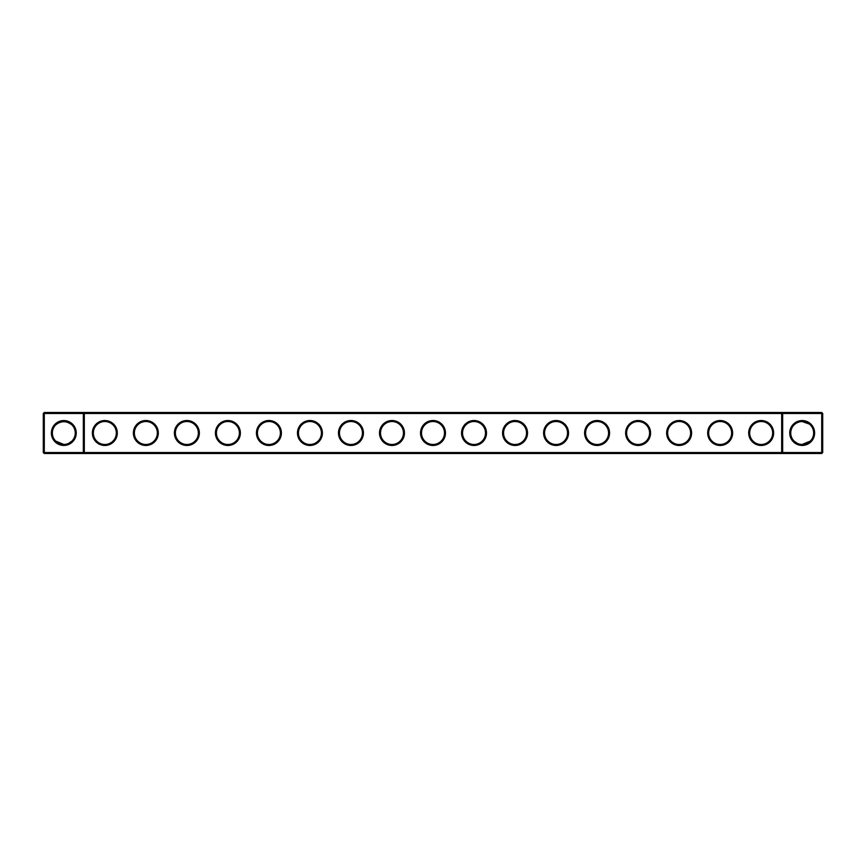 <?xml version="1.0" encoding="UTF-8"?>
<svg xmlns="http://www.w3.org/2000/svg" width="866" height="866" viewBox="0 0 866 866"><rect width="100%" height="100%" fill="white"/><g stroke="black" fill="none" stroke-linecap="round" stroke-linejoin="round"><path stroke-width="1.3" d="M55.716 424.903C61.129 420.67 66.53 420.67 71.91 424.903M83.342 412.487L44.285 412.487L44.285 452.528L83.342 452.528L83.342 413.472L43.3 413.472L43.3 452.528L44.285 452.528L44.285 453.513L83.342 453.513L83.342 452.528L781.684 452.528L781.684 413.472L84.316 413.472L84.316 452.528L83.342 453.513L782.658 453.513L781.684 452.528L782.658 452.528L782.658 413.472L781.684 413.472L782.658 412.487L782.658 413.472L821.715 413.472L821.715 452.528L782.658 452.528L782.658 453.513L821.715 453.513L822.7 452.528L822.7 413.472L821.715 413.472L821.715 412.487L83.342 412.487L83.342 413.472L84.316 413.472L83.342 412.487M63.813 444.453A11.453 11.453 0 0 1 53.887 427.274A11.453 11.453 0 0 1 73.729 427.274A11.453 11.453 0 0 1 63.813 444.453L55.716 441.097M71.91 441.097L68.674 443.37M821.715 412.487L822.7 413.472M44.285 412.487L43.3 413.472M63.813 445.438A12.438 12.438 0 0 1 53.043 426.786A12.438 12.438 0 0 1 74.584 426.786A12.438 12.438 0 0 1 63.813 445.438M104.829 445.47A12.47 12.47 0 0 0 115.633 426.765A12.47 12.47 0 0 0 94.037 426.765A12.47 12.47 0 0 0 104.829 445.47M145.856 445.47A12.47 12.47 0 0 0 156.649 426.765A12.47 12.47 0 0 0 135.053 426.765A12.47 12.47 0 0 0 145.856 445.47M186.872 445.47A12.47 12.47 0 0 0 197.675 426.765A12.47 12.47 0 0 0 176.069 426.765A12.47 12.47 0 0 0 186.872 445.47M227.899 445.47A12.47 12.47 0 0 0 238.691 426.765A12.47 12.47 0 0 0 217.095 426.765A12.47 12.47 0 0 0 227.899 445.47M268.915 445.47A12.47 12.47 0 0 0 279.718 426.765A12.47 12.47 0 0 0 258.111 426.765A12.47 12.47 0 0 0 268.915 445.47M309.941 445.47A12.47 12.47 0 0 0 320.734 426.765A12.47 12.47 0 0 0 299.138 426.765A12.47 12.47 0 0 0 309.941 445.47M350.957 445.47A12.47 12.47 0 0 0 361.761 426.765A12.47 12.47 0 0 0 340.154 426.765A12.47 12.47 0 0 0 350.957 445.47M391.984 445.47A12.47 12.47 0 0 0 402.777 426.765A12.47 12.47 0 0 0 381.181 426.765A12.47 12.47 0 0 0 391.984 445.47M433 445.47A12.47 12.47 0 0 0 443.803 426.765A12.47 12.47 0 0 0 422.197 426.765A12.47 12.47 0 0 0 433 445.47M474.016 445.47A12.47 12.47 0 0 0 484.819 426.765A12.47 12.47 0 0 0 463.223 426.765A12.47 12.47 0 0 0 474.016 445.47M515.043 445.47A12.47 12.47 0 0 0 525.846 426.765A12.47 12.47 0 0 0 504.239 426.765A12.47 12.47 0 0 0 515.043 445.47M556.059 445.47A12.47 12.47 0 0 0 566.862 426.765A12.47 12.47 0 0 0 545.266 426.765A12.47 12.47 0 0 0 556.059 445.47M597.085 445.47A12.47 12.47 0 0 0 607.889 426.765A12.47 12.47 0 0 0 586.282 426.765A12.47 12.47 0 0 0 597.085 445.47M638.101 445.47A12.47 12.47 0 0 0 648.905 426.765A12.47 12.47 0 0 0 627.309 426.765A12.47 12.47 0 0 0 638.101 445.47M679.128 445.47A12.47 12.47 0 0 0 689.931 426.765A12.47 12.47 0 0 0 668.325 426.765A12.47 12.47 0 0 0 679.128 445.47M720.144 445.47A12.47 12.47 0 0 0 730.947 426.765A12.47 12.47 0 0 0 709.351 426.765A12.47 12.47 0 0 0 720.144 445.47M761.171 445.47A12.47 12.47 0 0 0 771.963 426.765A12.47 12.47 0 0 0 750.367 426.765A12.47 12.47 0 0 0 761.171 445.47M802.187 445.438A12.438 12.438 0 0 0 812.957 426.786A12.438 12.438 0 0 0 791.416 426.786A12.438 12.438 0 0 0 802.187 445.438M809.331 424.048L802.187 421.547L808.898 423.723L802.187 421.547L806.051 422.218L802.187 421.547L808.898 423.723L806.452 422.37M809.32 424.037L802.187 421.547L808.898 423.723L805.694 422.099M805.304 421.98L802.912 421.569M799.318 421.915L798.604 422.121M798.582 422.132L796.612 422.998M795.757 423.517L794.523 424.492M809.418 424.124L806.733 422.489L809.418 424.124M804.362 421.753L802.187 421.547L808.898 423.723L806.062 422.218L808.898 423.723M806.051 422.218L802.187 421.547M104.829 444.485A11.485 11.485 0 0 0 114.777 427.252A11.485 11.485 0 0 0 94.881 427.252A11.485 11.485 0 0 0 104.829 444.485M145.856 444.485A11.485 11.485 0 0 0 155.804 427.252A11.485 11.485 0 0 0 135.908 427.252A11.485 11.485 0 0 0 145.856 444.485M186.872 444.485A11.485 11.485 0 0 0 196.82 427.252A11.485 11.485 0 0 0 176.924 427.252A11.485 11.485 0 0 0 186.872 444.485M227.899 444.485A11.485 11.485 0 0 0 237.847 427.252A11.485 11.485 0 0 0 217.951 427.252A11.485 11.485 0 0 0 227.899 444.485M268.915 444.485A11.485 11.485 0 0 0 278.863 427.252A11.485 11.485 0 0 0 258.966 427.252A11.485 11.485 0 0 0 268.915 444.485M309.941 444.485A11.485 11.485 0 0 0 319.879 427.252A11.485 11.485 0 0 0 299.993 427.252A11.485 11.485 0 0 0 309.941 444.485M350.957 444.485A11.485 11.485 0 0 0 360.905 427.252A11.485 11.485 0 0 0 341.009 427.252A11.485 11.485 0 0 0 350.957 444.485M391.984 444.485A11.485 11.485 0 0 0 401.921 427.252A11.485 11.485 0 0 0 382.036 427.252A11.485 11.485 0 0 0 391.984 444.485M433 444.485A11.485 11.485 0 0 0 442.948 427.252A11.485 11.485 0 0 0 423.052 427.252A11.485 11.485 0 0 0 433 444.485M474.016 444.485A11.485 11.485 0 0 0 483.964 427.252A11.485 11.485 0 0 0 464.079 427.252A11.485 11.485 0 0 0 474.016 444.485M515.043 444.485A11.485 11.485 0 0 0 524.991 427.252A11.485 11.485 0 0 0 505.095 427.252A11.485 11.485 0 0 0 515.043 444.485M556.059 444.485A11.485 11.485 0 0 0 566.007 427.252A11.485 11.485 0 0 0 546.121 427.252A11.485 11.485 0 0 0 556.059 444.485M597.085 444.485A11.485 11.485 0 0 0 607.034 427.252A11.485 11.485 0 0 0 587.137 427.252A11.485 11.485 0 0 0 597.085 444.485M638.101 444.485A11.485 11.485 0 0 0 648.049 427.252A11.485 11.485 0 0 0 628.153 427.252A11.485 11.485 0 0 0 638.101 444.485M679.128 444.485A11.485 11.485 0 0 0 689.076 427.252A11.485 11.485 0 0 0 669.18 427.252A11.485 11.485 0 0 0 679.128 444.485M720.144 444.485A11.485 11.485 0 0 0 730.092 427.252A11.485 11.485 0 0 0 710.196 427.252A11.485 11.485 0 0 0 720.144 444.485M761.171 444.485A11.485 11.485 0 0 0 771.119 427.252A11.485 11.485 0 0 0 751.223 427.252A11.485 11.485 0 0 0 761.171 444.485M821.715 453.513L821.715 452.528L822.7 452.528M802.187 444.453A11.453 11.453 0 0 0 812.113 427.274A11.453 11.453 0 0 0 792.271 427.274A11.453 11.453 0 0 0 802.187 444.453L810.284 441.097M43.3 452.528L44.285 453.513M794.09 441.097L797.326 443.37M798.896 443.966L800.411 444.312L798.896 443.966M71.066 441.866L69.442 442.97M67.104 443.966L65.589 444.312"/></g></svg>

